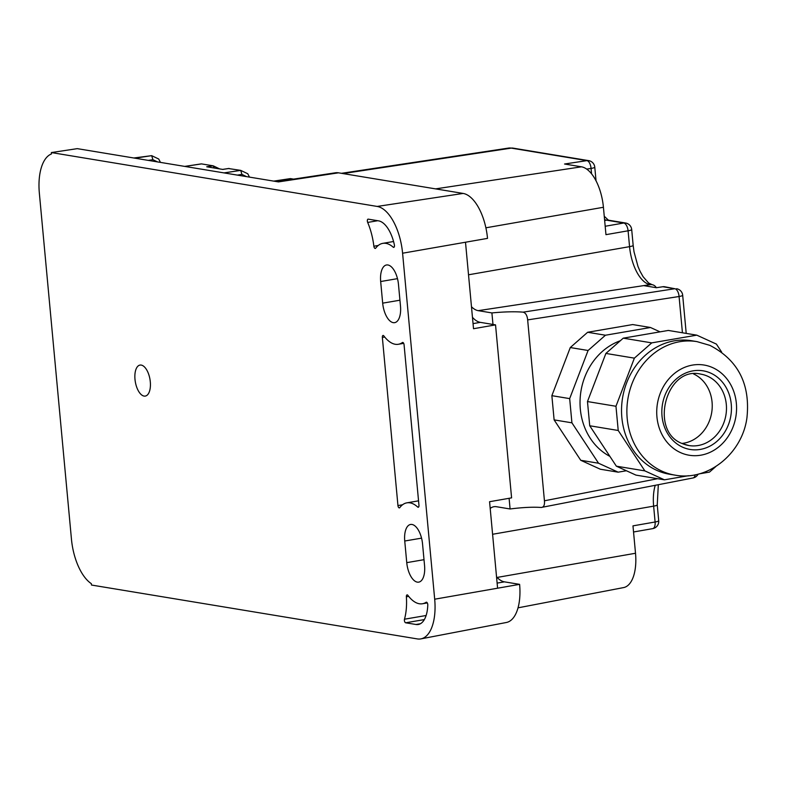 <?xml version="1.0" encoding="UTF-8"?>
<svg xmlns="http://www.w3.org/2000/svg" width="787" height="787" viewBox="0 0 787 787"><rect width="100%" height="100%" fill="white"/><g stroke="black" fill="none" stroke-linecap="round" stroke-linejoin="round"><path stroke-width="1.18" d="M605.449 335.223L650.495 327.5L632.689 324.559L587.643 332.271L605.449 335.223L588.086 350.49L569.67 398.615L571.923 422.826L598.553 463.228L618.149 472.17L626.403 470.754M650.495 327.5L660.047 331.858M620.313 340.751A62.163 54.067 99.4 0 0 580.314 396.255A62.163 54.067 99.4 0 0 609.895 456.371M587.643 332.271L570.28 347.549L551.864 395.674L554.117 419.884L580.747 460.287L600.343 469.229L618.149 472.17M551.864 395.674L569.67 398.615M570.28 347.549L588.086 350.49M554.117 419.884L571.923 422.826M580.747 460.287L598.553 463.228M696.79 335.154L651.744 342.876L623.255 338.164L668.301 330.442L696.79 335.154L716.396 344.096L721.669 352.094M623.255 338.164L605.892 353.432L587.476 401.557L589.729 425.767L616.359 466.179L635.955 475.112L664.444 479.824L688.448 475.712M651.744 342.876L634.381 358.144L605.892 353.432M634.381 358.144L615.965 406.269L618.218 430.479L644.848 470.882L664.444 479.824M699.19 473.872L709.49 472.102L715.845 466.524M657.873 470.833A67.652 58.838 99.4 0 0 669.58 474.236L674.921 475.112A67.652 58.838 -80.6 0 1 663.215 471.708A67.652 58.838 -80.6 0 1 629.364 391.926A67.652 58.838 -80.6 0 1 696.997 341.627L691.655 340.741A67.652 58.838 99.4 0 0 624.022 391.041A67.652 58.838 99.4 0 0 657.873 470.833M615.965 406.269L587.476 401.557M618.218 430.479L589.729 425.767M644.848 470.882L616.359 466.179M693.544 373.923A36.202 31.49 -80.6 0 1 711.684 412.624A36.202 31.49 -80.6 0 1 682.054 443.425M686.215 333.403L682.683 295.273A7.309 1.043 174.7 0 1 679.073 296.512L527.654 319.896L544.437 500.788C544.801 505.106 543.728 507.33 541.21 507.467C532.966 506.887 522.598 507.389 510.094 508.973L496.4 506.71A32.178 15.209 -99.7 0 0 493.764 506.739A32.178 15.209 -99.7 0 0 490.193 508.471M527.654 319.896C527.201 315.449 525.686 312.862 523.089 312.154C514.846 311.485 504.447 311.741 491.905 312.921L478.211 310.658A32.178 15.209 -99.7 0 1 471.482 306.753M695.196 474.797A7.309 3.551 79 0 1 693.013 477.965L541.21 507.467M682.437 332.783L679.073 296.512A7.309 3.581 -98.8 0 0 674.843 288.721L664.602 286.743A7.309 6.365 -80.6 0 0 662.851 286.734L656.368 287.717L643.904 285.651L650.387 284.678A7.309 6.365 -80.6 0 1 652.138 284.687A7.309 6.365 -80.6 0 1 656.328 287.708M491.905 312.921L492.977 324.451M509.1 498.299L510.094 508.973M342.994 173.573L511.265 148.113L586.935 160.627L564.554 164.011L581.465 166.814A37.953 17.934 -99.7 0 1 603.422 207.276L605.96 234.664L628.085 230.798L629.561 246.656A35.631 16.832 -99.7 0 0 650.17 284.638L478.211 310.658M518.043 607.83L623.609 587.584A37.953 17.934 -99.7 0 0 635.512 553.261L497.118 577.432M655.237 485.333A35.631 16.832 -99.7 0 0 653.633 506.139L655.099 521.997L632.974 525.864L635.512 553.261M404.075 344.785A2.194 1.033 -99.7 0 0 402.629 342.443A2.194 1.033 -99.7 0 0 402.413 342.532A40.226 19.006 -99.7 0 1 398.379 344.273A40.226 19.006 -99.7 0 1 383.84 335.901A2.194 1.033 -99.7 0 0 383.053 335.449A2.194 1.033 -99.7 0 0 382.354 337.436L397.947 505.559A2.194 1.033 -99.7 0 0 399.383 507.9A2.194 1.033 -99.7 0 0 399.776 507.635A40.226 19.006 -99.7 0 1 406.849 502.844A40.226 19.006 -99.7 0 1 417.671 507.035A2.194 1.033 -99.7 0 0 418.261 507.261A2.194 1.033 -99.7 0 0 418.959 505.284L404.075 344.785M276.867 181.64L335.41 172.796A42.154 19.921 -99.7 0 1 338.489 172.825L463.13 193.435A42.154 19.921 80.3 0 1 487.517 238.382L465.501 242.229L473.518 328.72L495.535 324.874L511.589 497.866L489.573 501.713L497.591 588.204L434.69 599.202A43.885 20.737 80.3 0 1 420.927 638.877A43.885 20.737 80.3 0 1 417.336 638.916L91.479 585.036L91.351 583.669A43.885 20.737 80.3 0 1 71.45 539.144L39.35 193.159A43.885 20.737 80.3 0 1 51.489 153.937L51.362 152.56L377.209 206.44A43.885 20.737 80.3 0 1 402.59 253.217L434.69 599.202M497.591 588.204L519.607 584.357A42.154 19.921 80.3 0 1 506.385 622.487L420.927 638.877M144.08 396.077A15.72 7.427 80.3 0 1 135.128 380.574A15.72 7.427 80.3 0 1 139.988 365.079A15.72 7.427 80.3 0 1 141.207 365.079A15.72 7.427 80.3 0 1 150.16 380.583A15.72 7.427 80.3 0 1 145.3 396.077A15.72 7.427 80.3 0 1 144.08 396.077M382.679 303.152A18.288 8.637 -99.7 0 0 393.254 322.65A18.288 8.637 80.3 0 0 394.671 322.65A18.288 8.637 80.3 0 0 400.485 306.094L398.478 284.471A18.288 8.637 -99.7 0 0 387.902 264.983A18.288 8.637 -99.7 0 0 386.486 264.983A18.288 8.637 -99.7 0 0 380.672 281.53L382.679 303.152L399.934 300.201M424.557 565.587A18.288 8.637 80.3 0 1 418.743 582.134A18.288 8.637 80.3 0 1 417.326 582.134A18.288 8.637 -99.7 0 1 406.751 562.646L404.744 541.013A18.288 8.637 -99.7 0 1 410.558 524.467A18.288 8.637 -99.7 0 1 411.975 524.467A18.288 8.637 -99.7 0 1 422.55 543.965L424.557 565.587M427.784 605.055A2.194 1.033 -99.7 0 0 426.328 602.193A2.194 1.033 -99.7 0 0 426.131 602.271A40.226 19.006 -99.7 0 1 422.452 603.757A40.226 19.006 -99.7 0 1 407.882 595.346A2.194 1.033 -99.7 0 0 407.086 594.883A2.194 1.033 -99.7 0 0 406.377 596.762A43.885 20.737 -99.7 0 1 404.479 619.212A2.194 1.033 -99.7 0 0 404.607 621.455A2.194 1.033 -99.7 0 0 405.669 622.792L415.998 624.494A29.257 13.822 -99.7 0 0 418.261 624.504A29.257 13.822 -99.7 0 0 427.784 605.055M373.864 246.223A2.194 1.033 -99.7 0 0 375.291 248.446A2.194 1.033 -99.7 0 0 375.674 248.19A40.226 19.006 -99.7 0 1 382.777 243.36A40.226 19.006 -99.7 0 1 393.185 247.177A2.194 1.033 -99.7 0 0 393.756 247.384A2.194 1.033 -99.7 0 0 394.376 244.855A29.257 13.822 -99.7 0 0 378.547 220.852L368.218 219.14A2.194 1.033 -99.7 0 0 368.05 219.14A2.194 1.033 -99.7 0 0 367.677 222.436A43.885 20.737 -99.7 0 1 373.864 246.223L378.242 245.475M472.466 317.309A32.906 15.553 -99.7 0 0 480.355 322.365L473.046 323.614M495.535 324.874L480.355 322.365M496.538 576.792A32.906 15.553 -99.7 0 0 504.428 581.849L497.118 583.098M519.607 584.357L504.428 581.849M200.99 163.981L184.837 166.421M290.019 178.698L273.866 181.148M237.34 175.108L241.924 174.409L240.714 170.376L228.584 168.546M247.472 173.612L240.714 170.376L224.01 172.904M247.718 173.701L249.499 177.114M148.31 160.381L152.894 159.692L151.684 155.659L133.82 157.99M158.443 158.895L151.684 155.659L134.98 158.177M158.689 158.974L160.469 162.397M293.581 179.111L290.57 178.619M229.145 168.457L222.78 169.421L206.755 166.775L213.12 165.811L201.541 163.903M213.12 165.811L214.379 168.034M338.489 172.825L278.48 181.905L77.274 148.645L51.362 152.56M710.041 372.822A39.862 34.667 -80.6 0 1 728.772 423.76A39.862 34.667 -80.6 0 1 683.244 447.459A39.862 34.667 -80.6 0 1 664.513 396.51A39.862 34.667 -80.6 0 1 710.041 372.822M688.959 445.56L682.89 443.799C648.547 432.112 665.91 365.493 700.764 374.13A36.202 31.49 -80.6 0 1 707.031 375.95A36.202 31.49 -80.6 0 1 725.152 418.645A36.202 31.49 -80.6 0 1 688.959 445.56A36.202 31.49 -80.6 0 1 683.057 443.888M712.009 367.342A45.705 39.753 -80.6 0 1 733.494 425.767A45.705 39.753 -80.6 0 1 681.276 452.938A45.705 39.753 -80.6 0 1 659.801 394.513A45.705 39.753 -80.6 0 1 712.009 367.342M544.437 500.788L657.647 478.703M662.851 286.734L674.843 288.721L523.089 312.154M650.387 284.678L650.17 284.638A7.309 6.365 -80.6 0 1 651.911 284.648A7.309 6.365 -80.6 0 1 652.029 284.668M468.521 274.791L629.561 246.656A7.309 1.043 174.7 0 0 633.171 245.406L634.027 251.84L638.001 266.488L640.077 271.308L643.097 276.699L648.577 282.966L652.138 284.687M492.593 534.275L653.633 506.139A7.309 1.043 174.7 0 0 657.243 504.9L658.709 520.758A7.309 1.043 174.7 0 1 655.099 521.997A7.309 3.571 -99.9 0 1 652.689 528.638L633.545 531.982M603.422 207.276L485.884 227.807M581.465 166.814L435.585 188.88M508.52 148.084L513.016 148.123A7.309 6.365 -80.6 0 0 511.265 148.113A37.51 17.727 -99.7 0 0 508.52 148.084L341.469 173.317M588.686 160.637A7.309 6.365 99.4 0 0 586.935 160.627A7.309 3.473 81.4 0 1 591.057 168.438A7.309 1.043 -5.3 0 0 594.775 167.178A7.309 7.309 0 0 0 588.686 160.637L513.016 148.123M591.558 173.819L591.057 168.438L586.699 169.097M604.259 216.268L608.41 220.173A7.309 6.365 99.4 0 0 606.551 220.173A22.302 10.536 80.3 0 1 604.554 219.494M604.652 220.508L606.551 220.173L623.747 223.016A7.309 3.571 80.1 0 1 628.085 230.798A7.309 1.043 174.7 0 0 631.695 229.558L633.171 245.406M608.41 220.173L625.606 223.016A7.309 6.365 99.4 0 0 623.747 223.016L605.183 226.263M418.743 506.858L417.671 507.035M384.715 337.023L382.354 337.436M463.13 193.435L377.209 206.44M465.501 242.229L402.59 253.217M397.484 278.647L380.672 281.53M421.557 538.141L404.744 541.013M424.006 559.685L406.751 562.646M408.669 596.369L406.377 596.762M426.121 615.503L404.479 619.212M424.341 619.585L405.669 622.792M420.396 623.747L415.998 624.494M394.218 247L393.185 247.177M377.711 220.714L367.677 222.436M402.56 504.772L397.947 505.559M241.924 174.409L246.538 176.622M152.894 159.692L157.508 161.906M674.921 475.112C708.507 481.457 742.436 453.046 746.952 417.651C750.434 384.135 738.078 360.043 709.894 345.375L696.997 341.627M682.683 295.273A7.309 7.309 0 0 0 676.564 288.721M693.013 477.965A7.309 7.309 0 0 0 698.108 474.148M658.316 484.733L657.243 504.9M596.044 180.862L594.775 167.178M652.689 528.638A7.309 7.309 0 0 0 658.709 520.758M631.695 229.558A7.309 7.309 0 0 0 625.606 223.016M403.701 343.358L398.379 344.273M418.546 500.837L406.849 502.844M427.302 602.931L422.452 603.757M393.549 241.511L382.777 243.36M201.265 163.893L184.699 166.401M290.295 178.619L273.728 181.118M222.642 169.402L228.86 168.457M213.356 165.89L219.642 168.91"/></g></svg>
